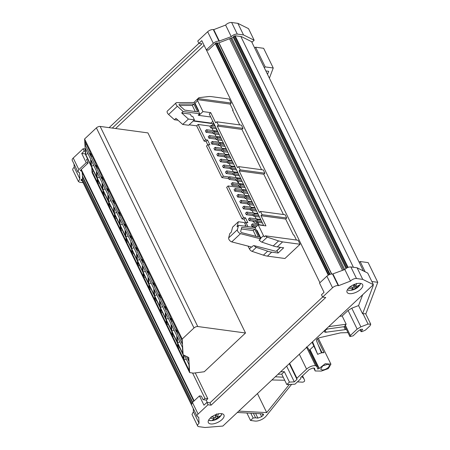 <?xml version="1.0" encoding="UTF-8"?>
<svg xmlns="http://www.w3.org/2000/svg" width="450" height="450" viewBox="0 0 450 450"><rect width="100%" height="100%" fill="white"/><g stroke="black" fill="none" stroke-linecap="round" stroke-linejoin="round"><path stroke-width="0.67" d="M228.656 237.904L237.414 229.674L238.551 225.343L237.037 226.766L238.354 221.749L232.622 227.132L231.306 232.149L229.792 233.572L228.656 237.904A2.897 1.451 46.8 0 0 228.921 239.355A2.897 1.451 46.8 0 0 231.756 241.892L251.809 247.078L253.322 245.655L254.132 245.649L276.086 251.331L280.344 247.331M237.414 229.674A2.897 1.451 46.8 0 0 237.679 231.126A2.897 1.451 -133.2 0 0 240.519 233.657L260.567 238.849L259.054 240.272L259.718 240.446M254.717 229.157L241.734 227.396L240.716 231.266A1.029 0.518 46.8 0 0 240.812 231.784A1.029 0.518 46.8 0 0 241.819 232.678L258.548 237.009L254.717 229.157L253.198 230.58L241.318 228.966M181.676 112.956L190.339 114.131L191.357 116.212L192.735 116.404L194.434 119.874L188.415 119.059L181.676 112.956L183.189 111.532L177.362 106.251A2.897 1.451 -133.2 0 1 176.153 104.676A2.897 1.451 -133.2 0 1 176.113 102.825A2.897 1.451 -133.2 0 1 176.743 102.606L194.214 102.504L199.71 113.771L198.197 115.194L198.838 115.279M177.362 106.251L168.604 114.486A2.897 1.451 -133.2 0 1 167.394 112.905A2.897 1.451 46.8 0 1 167.349 111.06L176.113 102.825M81.411 170.843A1.446 0.658 -26 0 1 80.871 170.876A1.446 0.658 -26 0 1 80.483 170.651A1.446 0.658 -26 0 1 80.814 169.886L88.166 162.973L86.473 159.502L87.581 158.878M344.931 326.571L346.213 329.197A0.866 0.394 -26 0 1 345.319 329.631L325.361 332.297A2.897 1.316 -26 0 1 324.585 331.853A2.897 1.316 -26 0 1 325.491 330.109A2.897 1.316 -26 0 1 328.241 328.882L345.032 326.559M327.96 364.264A4.776 2.171 -26 0 1 329.237 365.001A4.776 2.171 -26 0 1 327.122 368.342A4.776 2.171 -26 0 1 321.936 369.923L320.653 369.186L322.774 365.844L327.96 364.264M349.386 293.647A8.685 3.949 154 0 0 358.813 290.773A8.685 3.949 154 0 0 362.666 284.698A8.685 3.949 154 0 0 360.338 283.359A8.685 3.949 154 0 0 350.91 286.234A8.685 3.949 154 0 0 347.057 292.309A8.685 3.949 154 0 0 349.386 293.647M210.673 423.945A8.685 3.949 154 0 0 220.101 421.076A8.685 3.949 154 0 0 223.948 414.996A8.685 3.949 154 0 0 221.619 413.662A8.685 3.949 154 0 0 212.192 416.537A8.685 3.949 154 0 0 208.344 422.612A8.685 3.949 154 0 0 210.673 423.945M347.366 289.772A7.509 3.414 154 0 0 349.785 290.346L349.785 290.346A12.735 12.735 0 0 0 354.988 289.131A12.735 0.315 -115.3 0 0 354.853 288.636L353.469 289.721L351.439 290.121L353.137 288.585L352.53 287.331M208.654 420.075A7.509 3.414 154 0 0 211.072 420.649L211.072 420.649A12.735 12.735 0 0 0 215.415 419.799A12.735 2.109 -111.1 0 0 215.786 419.091L213.947 420.244L212.046 420.424L214.335 418.804L213.609 417.324M204.109 45.36L115.582 128.52M193.776 102.504L198.72 97.864A2.897 1.451 46.8 0 1 199.209 97.65L208.176 96.604A28.941 14.513 46.8 0 1 211.764 96.671L229.252 99.039L231.21 103.05L230.113 104.079L197.359 99.636A2.897 1.451 46.8 0 0 197.662 100.738L202.956 111.583L198.894 115.397L210.718 117M239.732 124.914L232.549 110.188L233.128 110.267L230.113 104.079M233.128 110.267L232.757 110.616M243.023 128.385L241.442 125.145L216.787 121.804L218.368 125.044L243.023 128.385L241.926 129.414L217.271 126.073L237.544 167.642L238.641 166.612L240.221 169.852L239.13 170.882L259.403 212.451L260.494 211.421L285.154 214.763L286.734 218.008L285.637 219.037L293.434 235.024L294.019 235.102L296.421 240.03M248.074 246.116L249.424 248.878A2.897 1.451 46.8 0 0 252.096 251.364L263.419 255.161A28.941 14.513 46.8 0 0 267.446 256.129L284.934 258.497L300.088 244.266L298.131 240.261L265.376 235.822A2.897 1.451 46.8 0 0 267.244 237.133L278.567 240.93L273.229 245.947A28.941 14.513 46.8 0 0 277.256 246.909L283.68 247.781L278.117 253.013L271.688 252.141A28.941 14.513 -133.2 0 1 267.66 251.173L256.337 247.376A2.897 1.451 46.8 0 1 254.132 245.649M182.188 339.058L84.594 138.966L85.517 154.654L183.111 354.741L182.188 339.058L193.995 327.971A2.897 1.316 -26 0 1 197.758 326.52L245.514 332.994L204.266 371.745L193.584 373.14L189.641 372.606L92.053 172.513L91.755 167.434M245.514 332.994L147.926 132.902L100.17 126.427A2.897 1.316 -26 0 0 96.401 127.879L84.594 138.966M221.884 413.702L220.725 415.941A7.509 3.414 154 0 0 221.766 413.679M214.335 418.804L210.274 418.179A5.642 2.565 154 0 1 210.375 417.966M211.236 416.807L215.297 417.431L216.641 413.865M218.542 413.679L217.198 417.246L216.242 415.282M217.198 417.246L220.309 415.924A5.642 2.565 154 0 1 219.347 417.302L216.236 418.618L215.488 417.082M219.037 416.666L219.347 417.302M213.598 419.529L213.947 420.244M216.236 418.618L215.786 419.091M360.602 283.399L359.438 285.637A7.509 3.414 154 0 0 360.478 283.382M353.137 288.585L348.84 288.371A5.642 2.565 154 0 1 349.088 287.662M349.487 287.044L353.79 287.257L354.476 284.361M356.569 283.382L355.821 286.858L354.583 284.321M355.821 286.858L359.173 285.131A5.642 2.565 154 0 1 358.526 286.459L355.168 288.186L354.15 286.099M358.211 285.812L358.526 286.459M353.014 288.782L353.469 289.721M355.168 288.186L354.853 288.636M82.294 174.004L82.811 173.711M207.36 402.502L206.173 400.067L203.456 399.701L204.919 398.329L207.827 398.723L206.246 400.213M240.862 36.534L353.407 267.283M251.572 41.653L363.392 270.923M243.512 34.931L237.864 23.344L248.513 28.643L254.166 40.23L243.512 34.931L237.285 34.087L231.638 22.5A4.343 1.974 154 0 0 225.613 25.065L231.261 36.647C233.078 34.886 235.086 34.031 237.285 34.087M231.261 36.647L218.964 41.152L213.311 29.571A4.343 1.974 154 0 0 207.664 31.747L213.317 43.329L206.325 49.899L208.266 50.164L215.257 43.594A1.446 0.658 -26 0 1 217.136 42.868A1.446 0.658 -26 0 1 217.524 43.093A1.446 0.658 -26 0 1 217.536 43.369L233.257 37.311A1.446 0.658 -26 0 1 233.246 37.288A1.446 0.658 -26 0 1 233.893 36.276A1.446 0.658 -26 0 1 235.463 35.797L241.431 36.608L252.276 42.002L254.166 40.23M362.734 279.366L373.382 284.664L367.734 273.082L357.086 267.784L350.859 266.94C348.654 266.884 346.646 267.739 344.835 269.505L350.483 281.087A4.343 1.974 -26 0 1 356.507 278.522L362.734 279.366L357.086 267.784M373.382 284.664L222.862 426.06L205.037 427.5L198.81 426.656A4.343 1.974 -26 0 1 197.646 425.987A4.343 1.974 -26 0 1 199.08 423.309L193.427 411.728L191.998 414.405L197.646 425.987M82.457 176.754L192.516 402.407M82.412 175.984L192.741 402.193M192.566 372.999L204.919 398.329M195.244 372.921L207.827 398.723M206.376 49.905L319.928 282.724M218.79 42.885L331.521 274.011M231.722 37.901L344.706 269.55M233.246 37.316L345.994 268.481M203.456 399.701L203.068 399.645L201.375 396.174L199.434 395.91L203.951 405.174L206.871 402.435L209.981 402.857L322.611 297.051M206.871 402.435L208.001 404.752L198.09 414.062A4.343 1.974 -26 0 0 197.1 416.357A4.343 1.974 -26 0 0 198.264 417.026L198.714 417.088L199.08 423.309M198.09 414.062L192.442 402.474L191.453 404.775L197.1 416.357M192.442 402.474L199.434 395.91M193.427 411.728L193.236 408.431M208.001 404.752L211.112 405.174L325.733 297.501L322.622 297.079L321.491 294.761L324.051 292.365L319.528 283.095L326.886 276.188L332.533 287.769A4.343 1.974 -26 0 1 338.186 285.593L332.533 274.011L344.835 269.505M338.186 285.593L338.631 285.654L332.983 274.067M332.533 274.011C330.604 273.921 328.719 274.646 326.886 276.188M211.112 405.174L209.981 402.857M322.622 297.079L332.533 287.769M338.631 285.654L350.483 281.087M371.841 281.509L377.769 282.313L368.162 262.62L360.135 261.529L359.229 262.384M315.18 370.974L314.516 368.229L313.059 368.032L309.296 369.484L300.718 377.539L300.786 378.726L294.964 384.193L286.813 384.548L289.429 382.095L294.317 381.881L296.972 379.389L296.904 378.202L306.579 369.113C309.459 366.688 312.441 365.524 315.523 365.619L317.081 366.75L317.632 369.039L318.915 368.634L325.232 363.701L330.93 364.174L328.32 368.595L321.368 371.081L315.18 370.974L313.791 368.128M307.896 347.85L317.081 366.75M286.813 384.548L281.728 374.124L284.338 371.666L280.592 371.829M347.991 332.618L340.667 332.837L319.702 337.657C317.492 338.383 316.395 339.339 316.418 340.521L321.075 351.945A2.897 1.316 -26 0 0 321.092 351.979A2.897 1.316 -26 0 0 321.868 352.423L324.062 352.721C322.183 352.541 320.062 353.093 317.7 354.386L312.564 341.798M350.37 335.486L345.285 325.063L344.824 326.132L349.909 336.561L350.37 335.486L357.159 329.108L360.877 326.841L368.061 324.073L370.749 324.202L370.086 325.733L365.406 330.131L361.862 331.706L361.176 331.29L361.058 331.667L360.118 329.743M345.285 325.063L346.179 324.219L342.169 315.996L339.66 316.344M328.697 326.644L346.179 324.219M372.476 285.519L373.224 285.621L362.588 313.796L362.976 313.644L368.061 324.073M365.664 313.779L362.976 313.644M377.769 282.313L365.794 314.044M262.282 413.826L263.036 415.361A1.446 0.658 -26 0 0 263.475 414.748A2.897 1.316 -26 0 0 263.43 414.298A2.897 1.316 -26 0 0 262.654 413.848A2.897 1.316 -26 0 0 262.474 413.831L237.319 412.476M263.036 415.361L261.658 416.661L257.889 418.112L255.623 413.466M253.395 413.342L255.566 417.797L257.889 418.112M255.566 417.797L253.136 417.988L250.521 420.446L246.887 412.993M291.617 384.339L266.051 416.171A7.813 3.555 -26 0 1 254.987 421.054L250.521 420.446M301.584 376.729A23.152 10.53 -26 0 1 304.178 379.238A23.152 10.53 -26 0 1 304.633 380.762A1.446 0.658 -26 0 1 303.93 381.701A1.446 0.658 -26 0 1 302.479 382.168L297.416 381.892M275.321 376.779L283.23 377.207M281.728 374.124L277.976 374.287M238.787 411.103L266.715 412.605L289.339 384.441M284.715 380.244L271.929 379.969M362.272 329.186L362.531 329.715L362.419 329.203L362.531 329.715L361.176 331.29L360.343 329.586M362.419 329.203L360.613 329.4L358.071 331.178L353.093 335.858L349.909 336.561M289.299 363.651L296.972 379.389M296.904 378.202L289.648 363.324M307.986 348.098L306.428 346.967L315.523 365.619M250.802 413.207L253.136 417.988M365.141 271.789L360.135 261.529M362.666 294.733L358.577 305.572L351.782 308.188L348.064 310.461L342.169 315.996M294.317 381.881L286.644 366.148M289.429 382.095L284.338 371.666M358.577 305.572L362.588 313.796M312.092 342.242L317.7 354.386M309.054 350.224L310.016 349.582L319.112 368.235M313.689 346.162L310.016 349.582M266.715 412.605L257.439 393.581M318.915 368.634L309.819 349.982M217.536 43.369L217.316 42.913M82.08 180.591L81.416 180.501A1.446 0.658 -26 0 1 81.028 180.281A1.446 0.658 -26 0 1 82.581 178.852L82.204 172.474M219.409 41.214L213.761 29.633L213.311 29.571M213.317 43.329C215.151 41.794 217.035 41.068 218.964 41.152M206.325 49.899L201.803 40.629L198.883 43.374L201.988 43.796L112.275 128.07M85.314 151.189L84.263 151.042L81.709 153.444L86.226 162.714L78.874 169.622L73.221 158.034A4.343 1.974 154 0 0 72.231 160.335L77.884 171.922L78.874 169.622M85.478 153.956L81.709 153.444M88.166 162.973L86.226 162.714M77.884 171.922L79.492 172.648L79.858 178.875L74.205 167.287A4.343 1.974 154 0 0 72.776 169.965L78.429 181.547L79.858 178.875M83.104 182.694L79.594 182.216L78.429 181.547M237.864 23.344L231.638 22.5M225.613 25.065L213.761 29.633M207.664 31.747L197.752 41.057L198.883 43.374M198.872 43.346L109.131 127.642M85.185 149.006L83.132 148.725L84.263 151.042M83.132 148.725L73.221 158.034M74.014 163.991L74.205 167.287M264.302 67.759L265.207 66.904L273.24 67.995L263.632 48.296L255.606 47.211L254.694 48.066M265.843 70.914L268.689 71.303L267.531 74.374M273.24 67.995L269.392 78.188M265.207 66.904L255.606 47.211M143.151 272.812L143.364 276.491L138.167 265.832L137.947 262.153M138.167 265.832L139.472 265.269M148.888 284.58L149.107 288.259L143.904 277.599L143.691 273.921M143.904 277.599L145.209 277.037M154.631 296.353L154.845 300.032L149.648 289.373L149.434 285.694M149.648 289.373L150.953 288.81M160.369 308.121L160.588 311.799L155.391 301.14L155.171 297.461M155.391 301.14L156.69 300.577M166.112 319.888L166.326 323.572L161.128 312.913L160.914 309.234M161.128 312.913L162.433 312.351M171.849 331.661L172.069 335.34L166.871 324.681L166.652 321.002M166.871 324.681L168.171 324.118M177.593 343.429L177.806 347.108L172.609 336.454L172.395 332.775M172.609 336.454L173.914 335.886M183.313 354.842L183.549 358.881L178.352 348.221L178.132 344.543M178.352 348.221L179.651 347.659M184.494 355.433L188.933 364.522L189.287 370.648L184.089 359.994L183.803 355.089M184.089 359.994L186.261 359.055M188.393 357.373L188.724 361.001L186.491 356.428M131.676 248.67L131.31 242.516L136.513 253.176L136.873 259.329L131.676 248.67L133.852 247.725M131.108 239.018L130.911 235.665L136.108 246.324L136.305 249.677L131.108 239.018L132.317 238.551M137.413 260.438L137.053 254.284L142.251 264.943L142.611 271.097L137.413 260.438L139.596 259.498M136.845 250.791L136.648 247.433L141.851 258.092L142.048 261.45L136.845 250.791L138.06 250.324M143.156 272.211L142.796 266.057L147.994 276.716L148.354 282.87L143.156 272.211L145.333 271.266M142.588 262.558L142.391 259.206L147.589 269.859L147.786 273.218L142.588 262.558L143.803 262.091M148.894 283.978L148.534 277.824L153.731 288.484L154.091 294.637L148.894 283.978L151.076 283.039M148.331 274.331L148.134 270.973L153.332 281.632L153.529 284.991L148.331 274.331L149.541 273.864M154.637 295.751L154.277 289.598L159.474 300.257L159.834 306.405L154.637 295.751L156.814 294.806M154.069 286.099L153.872 282.746L159.069 293.4L159.266 296.758L154.069 286.099L155.284 285.632M160.374 307.519L160.014 301.365L165.212 312.024L165.578 318.178L160.374 307.519L162.557 306.579M159.812 297.872L159.615 294.514L164.812 305.173L165.009 308.531L159.812 297.872L161.021 297.405M166.118 319.292L165.757 313.138L170.955 323.798L171.315 329.946L166.118 319.292L168.3 318.347M165.549 309.639L165.352 306.287L170.55 316.941L170.747 320.299L165.549 309.639L166.764 309.173M171.861 331.059L171.495 324.906L176.692 335.565L177.058 341.719L171.861 331.059L174.037 330.12M171.292 321.412L171.096 318.054L176.293 328.714L176.49 332.066L171.292 321.412L172.502 320.946M177.598 342.832L177.238 336.679L182.436 347.332L182.796 353.486L177.598 342.832L179.781 341.887M177.03 333.18L176.833 329.822L182.036 340.481L182.233 343.839L177.03 333.18L178.245 332.713M189.641 372.606L188.758 357.553L183.111 354.741M137.407 261.039L137.621 264.718L132.424 254.059L133.729 253.496M132.21 250.38L132.424 254.059M131.664 249.272L131.884 252.951L126.686 242.291L127.986 241.729M126.467 238.612L126.686 242.291M125.927 237.499L126.141 241.178L120.943 230.518L122.248 229.956M120.729 226.839L120.943 230.518M120.184 225.731L120.403 229.41L115.206 218.751L116.505 218.188M114.986 215.072L115.206 218.751M114.446 213.958L114.66 217.637L109.462 206.983L110.767 206.415M109.249 203.299L109.462 206.983M108.703 202.191L108.922 205.869L103.719 195.21L105.024 194.648M103.506 191.531L103.719 195.21M102.966 190.417L103.179 194.096L97.982 183.442L99.287 182.874M97.763 179.764L97.982 183.442M97.222 178.65L97.436 182.329L92.239 171.669L93.544 171.107M92.025 167.991L92.239 171.669M125.364 227.25L125.168 223.892L130.365 234.551L130.562 237.909L125.364 227.25L126.579 226.783M125.933 236.897L125.573 230.743L130.77 241.403L131.13 247.556L125.933 236.897L128.115 235.958M119.627 215.477L119.43 212.124L124.627 222.784L124.824 226.136L119.627 215.477L120.836 215.01M120.195 225.129L119.829 218.976L125.027 229.635L125.392 235.789L120.195 225.129L122.372 224.184M113.884 203.709L113.687 200.351L118.884 211.011L119.081 214.369L113.884 203.709L115.099 203.243M114.452 213.356L114.092 207.208L119.289 217.862L119.649 224.016L114.452 213.356L116.634 212.417M108.146 191.942L107.949 188.584L113.147 199.243L113.344 202.596L108.146 191.942L109.356 191.475M108.709 201.589L108.349 195.435L113.546 206.094L113.912 212.248L108.709 201.589L110.891 200.644M102.403 180.169L102.206 176.811L107.404 187.47L107.601 190.828L102.403 180.169L103.618 179.702M102.971 189.821L102.611 183.667L107.809 194.321L108.169 200.475L102.971 189.821L105.148 188.876M96.666 168.401L96.463 165.043L101.666 175.703L101.863 179.055L96.666 168.401L97.875 167.934M97.228 178.048L96.868 171.894L102.066 182.554L102.426 188.708L97.228 178.048L99.411 177.103M90.922 156.628L90.726 153.27L95.923 163.929L96.12 167.287L90.922 156.628L92.132 156.161M91.491 166.281L91.125 160.127L96.328 170.781L96.688 176.934L91.491 166.281L93.668 165.336M85.179 144.861L84.983 141.502L90.18 152.162L90.383 155.514L85.179 144.861L86.394 144.394M85.748 154.507L85.388 148.354L90.585 159.013L90.945 165.167L85.748 154.507L87.93 153.568M212.929 121.534L214.751 125.82M216.152 128.689L216.489 128.829M193.534 120.724L210.954 123.086L212.828 121.326M168.604 114.486L174.426 119.762L175.944 118.339L182.683 124.442L188.702 125.258L194.434 119.874M195.294 111.549L192.313 105.441L179.601 105.514M182.683 124.442L188.415 119.059M184.674 110.109L179.471 105.396L179.044 104.833L179.252 104.102L193.826 104.017L197.657 111.87L184.674 110.109M192.313 105.441L193.826 104.017M174.426 119.762L178.054 120.251M183.189 111.532L199.71 113.771M195.384 104.901L195.868 104.968M194.709 103.517L195.019 103.224L198.816 111.009L198.506 111.302M197.359 99.636L198.456 98.606L231.21 103.05M198.72 97.864A2.897 1.451 46.8 0 0 198.456 98.606M238.354 221.749L244.373 222.564L246.066 226.041L244.688 225.855L244.851 226.198M245.768 226.322L246.066 226.041M256.016 236.357L253.198 230.58M238.551 225.343L255.071 227.582L260.567 238.849M216.849 129.572L216.686 130.028L216.951 129.78M216.686 130.028L216.023 128.672M214.627 125.803L213.638 123.772L193.23 121.005M211.871 125.426L213.638 123.772M218.908 142.358L217.704 139.894M216.039 136.474L214.836 134.004M213.165 130.584L211.967 128.121M236.126 177.666L234.928 175.202M233.257 171.782L232.059 169.318M230.389 165.898L229.185 163.434M227.52 160.009L226.316 157.545M224.646 154.125L223.447 151.661M221.777 148.241L220.573 145.778M241.869 189.439L240.666 186.969M239.001 183.549L237.797 181.086M256.219 218.863L255.021 216.399M253.35 212.979L252.146 210.51M250.481 207.09L249.278 204.626M247.612 201.206L246.409 198.743M244.738 195.322L243.54 192.859M257.889 222.283L259.093 224.747M238.641 166.612L263.295 169.954L264.876 173.199L240.221 169.852M218.368 125.044L217.271 126.073M264.876 173.199L263.784 174.229L239.13 170.882M257.192 231.919L257.827 232.009M256.624 230.766L257.034 230.377L260.831 238.162L263.481 235.676A2.897 1.451 46.8 0 0 264.285 236.846L265.376 235.822M260.421 238.551L260.831 238.162M259.391 239.957A2.897 1.451 46.8 0 0 261.906 242.151L273.229 245.947M286.734 218.008L262.08 214.667L260.494 211.421M241.926 129.414L261.585 169.723M263.784 174.229L283.444 214.532M198.607 114.812L198.894 115.397M202.956 111.583L210.718 112.635L209.261 114.008L263.678 225.579M280.536 247.354L276.986 250.695L278.117 253.013M285.637 219.037L260.983 215.691L262.08 214.667M260.983 215.691L265.956 225.889L258.188 224.837L255.133 227.706M258.188 224.837L263.481 235.676M216.787 121.804L215.691 122.828L210.718 112.635M241.026 187.706L228.116 185.957L226.654 187.329L242.072 218.931L243.529 217.558L245.469 217.822L247.843 222.688L245.903 222.424L244.806 223.459M247.944 226.614L245.903 222.424M252.574 221.051L254.886 222.992L258.474 223.481M243.529 217.558L228.116 185.957M300.088 244.266L282.594 241.898L278.567 240.93M189.169 124.819L196.667 125.837L204.126 141.131L205.583 139.759L198.124 124.464L210.341 126.124M205.583 139.759L207.523 140.017L209.897 144.883L207.956 144.624L206.494 145.997L221.912 177.598L223.369 176.226L207.956 144.624M223.369 176.226L229.241 177.024M215.736 144.607L219.296 145.513M214.718 141.789L215.106 141.84M218.829 142.2L215.241 141.716M256.314 221.558L257.164 223.301M221.912 177.598L228.628 178.509M237.263 181.013L238.466 183.482M240.137 186.902L240.491 187.633M242.072 218.931L244.013 219.195L245.469 217.822M244.013 219.195L245.689 222.632M198.124 124.464L196.667 125.837M204.126 141.131L206.066 141.39L207.523 140.017M206.066 141.39L207.737 144.827M218.998 145.052L219.218 145.502M210.729 127.952L211.916 126.838L211.185 125.336L209.998 126.45L210.729 127.952L216.439 128.728M211.185 125.336L215.038 125.854M211.916 126.838L215.775 127.361M213.604 133.841L214.785 132.727L214.054 131.22L212.867 132.334L213.604 133.841L219.308 134.612M214.054 131.22L217.907 131.743M214.785 132.727L218.644 133.245M216.472 139.725L217.659 138.611L216.922 137.104L215.736 138.218L216.472 139.725L222.182 140.496M216.922 137.104L220.781 137.627M217.659 138.611L221.513 139.134M219.341 145.609L220.528 144.495L219.791 142.987L218.61 144.101L219.341 145.609L225.051 146.385M219.791 142.987L223.65 143.511M220.528 144.495L224.381 145.018M222.21 151.493L223.397 150.379L222.666 148.871L221.479 149.991L222.21 151.493L227.919 152.269M222.666 148.871L226.519 149.394M223.397 150.379L227.256 150.902M225.084 157.382L226.271 156.263L225.534 154.761L224.347 155.874L225.084 157.382L230.788 158.153M225.534 154.761L229.388 155.284M226.271 156.263L230.124 156.786M227.953 163.266L229.14 162.152L228.403 160.644L227.216 161.758L227.953 163.266L233.662 164.036M228.403 160.644L232.262 161.167M229.14 162.152L232.993 162.675M230.822 169.149L232.009 168.036L231.278 166.528L230.091 167.642L230.822 169.149L236.531 169.926M231.278 166.528L235.131 167.051M232.009 168.036L235.868 168.559M233.696 175.033L234.877 173.919L234.146 172.412L232.959 173.531L233.696 175.033L239.4 175.809M234.146 172.412L237.999 172.935M234.877 173.919L238.736 174.442M236.565 180.917L237.752 179.803L237.015 178.301L235.828 179.415L236.565 180.917L242.269 181.693M237.015 178.301L240.868 178.824M237.752 179.803L241.605 180.326M239.434 186.806L240.621 185.692L239.884 184.185L238.697 185.299L239.434 186.806L245.143 187.577M239.884 184.185L243.743 184.708M240.621 185.692L244.474 186.216M242.303 192.69L243.489 191.576L242.758 190.069L241.571 191.183L242.303 192.69L248.012 193.466M242.758 190.069L246.611 190.592M243.489 191.576L247.348 192.099M245.177 198.574L246.364 197.46L245.627 195.953L244.44 197.066L245.177 198.574L250.881 199.35M245.627 195.953L249.48 196.476M246.364 197.46L250.217 197.983M248.046 204.458L249.232 203.344L248.496 201.842L247.309 202.956L248.046 204.458L253.755 205.234M248.496 201.842L252.354 202.359M249.232 203.344L253.086 203.867M250.914 210.347L252.101 209.233L251.37 207.726L250.183 208.839L250.914 210.347L256.624 211.118M251.37 207.726L255.223 208.249M252.101 209.233L255.954 209.751M253.783 216.231L254.97 215.117L254.239 213.609L253.052 214.723L253.783 216.231L259.493 217.001M254.239 213.609L258.092 214.132M254.97 215.117L258.829 215.64M256.657 222.114L257.844 221.001L257.108 219.493L255.921 220.607L256.657 222.114L262.361 222.891M257.108 219.493L260.961 220.016M257.844 221.001L261.697 221.524M208.963 138.195L210.15 137.081L209.419 135.574L208.232 136.688L208.963 138.195L216.203 139.174M209.419 135.574L220.511 137.076M210.15 137.081L216.09 137.886M211.838 144.079L213.024 142.965L212.287 141.457L211.101 142.571L211.838 144.079L219.077 145.063M212.287 141.457L223.38 142.965M213.024 142.965L218.964 143.769M214.706 149.963L215.893 148.849L215.156 147.341L213.969 148.461L214.706 149.963L221.946 150.947M215.156 147.341L226.254 148.849M215.893 148.849L221.833 149.653M217.575 155.852L218.762 154.732L218.031 153.231L216.844 154.344L217.575 155.852L224.814 156.831M218.031 153.231L229.123 154.732M218.762 154.732L224.702 155.542M220.444 161.736L221.631 160.622L220.899 159.114L219.713 160.228L220.444 161.736L227.683 162.714M220.899 159.114L231.992 160.616M221.631 160.622L227.571 161.426M223.318 167.619L224.505 166.506L223.768 164.998L222.581 166.112L223.318 167.619L230.558 168.598M223.768 164.998L234.861 166.506M224.505 166.506L230.445 167.31M226.187 173.503L227.374 172.389L226.637 170.882L225.45 171.996L226.187 173.503L233.426 174.487M226.637 170.882L237.735 172.389M227.374 172.389L233.314 173.194M229.056 179.387L230.243 178.273L229.511 176.771L228.324 177.885L229.056 179.387L236.295 180.371M229.511 176.771L240.604 178.273M230.243 178.273L236.183 179.083M231.93 185.276L233.117 184.162L232.38 182.655L231.193 183.769L231.93 185.276L239.164 186.255M232.38 182.655L243.472 184.157M233.117 184.162L239.057 184.967M234.799 191.16L235.986 190.046L235.249 188.539L234.062 189.653L234.799 191.16L242.038 192.139M235.249 188.539L246.341 190.041M235.986 190.046L241.926 190.851M237.667 197.044L238.854 195.93L238.123 194.422L236.936 195.536L237.667 197.044L244.907 198.028M238.123 194.422L249.216 195.93M238.854 195.93L244.794 196.734M240.536 202.928L241.723 201.814L240.992 200.312L239.805 201.426L240.536 202.928L247.776 203.912M240.992 200.312L252.084 201.814M241.723 201.814L247.663 202.618M243.411 208.817L244.597 207.697L243.861 206.196L242.674 207.309L243.411 208.817L250.65 209.796M243.861 206.196L254.953 207.697M244.597 207.697L250.537 208.507M246.279 214.701L247.466 213.587L246.729 212.079L245.542 213.193L246.279 214.701L253.519 215.679M246.729 212.079L257.827 213.581M247.466 213.587L253.406 214.391M249.148 220.584L250.335 219.471L249.604 217.963L248.417 219.077L249.148 220.584L256.387 221.569M249.604 217.963L260.696 219.471M250.335 219.471L256.275 220.275M252.023 226.468L253.204 225.354L252.472 223.847L251.286 224.966L252.023 226.468L255.893 226.997M252.472 223.847L263.565 225.354M253.204 225.354L257.079 225.883M206.094 132.311L207.281 131.192L206.544 129.69L205.357 130.804L206.094 132.311L213.334 133.29M206.544 129.69L217.643 131.192M207.281 131.192L213.221 132.002M217.187 42.879L330.081 274.337M215.646 416.756A12.735 2.109 -111.1 0 0 215.263 414.866M354.009 286.605A12.735 0.315 -115.3 0 0 353.256 284.895M233.269 36.928L346.151 268.369M233.893 36.276L346.877 267.93M234.686 35.893L347.67 267.548M235.153 35.797L348.103 267.373M193.241 408.499L81.495 179.393L193.236 408.465M81.641 179.286L191.362 404.241M82.401 178.909L191.796 403.206M193.776 401.226L80.904 169.802L193.787 401.214M81.039 169.672L193.911 401.096M81.27 169.453L194.147 400.877M215.297 43.56L328.258 275.169M215.741 43.239L328.731 274.905M216.562 42.913L329.535 274.539M218.964 42.818L331.718 273.994L218.964 42.818M229.523 38.751L342.506 270.399M343.637 269.966L230.653 38.312L343.648 269.961M230.676 38.306L343.659 269.955M230.721 38.289L343.704 269.938M356.507 278.522L350.859 266.94M260.218 413.713L261.658 416.661M351.782 308.188L360.877 326.841M348.064 310.461L357.159 329.108M299.323 354.24L306.579 369.113M263.475 414.748L263.104 413.983M345.319 329.631L343.896 326.717M321.868 352.423L318.229 344.976M317.295 338.85L324.062 352.721M326.137 332.286L325.204 330.368M81.416 180.501L81.09 179.837M96.401 127.879L193.995 327.971M197.758 326.52L100.17 126.427M195.019 103.224L197.662 100.738M231.756 241.892L240.519 233.657M249.424 248.878L251.443 246.982M252.096 251.364L256.337 247.376M261.906 242.151L267.244 237.133M277.256 246.909L282.594 241.898M267.66 251.173L263.419 255.161M267.446 256.129L271.688 252.141M217.204 42.879L330.092 274.331M347.304 289.884L349.785 290.346M208.592 420.188L211.072 420.649M215.415 419.799A12.735 12.735 0 0 0 220.725 415.941M354.988 289.131A12.735 12.735 0 0 0 359.438 285.637M365.664 313.774L370.749 324.202M330.93 364.174L318.262 338.203M304.178 379.238L302.524 375.846"/></g></svg>
